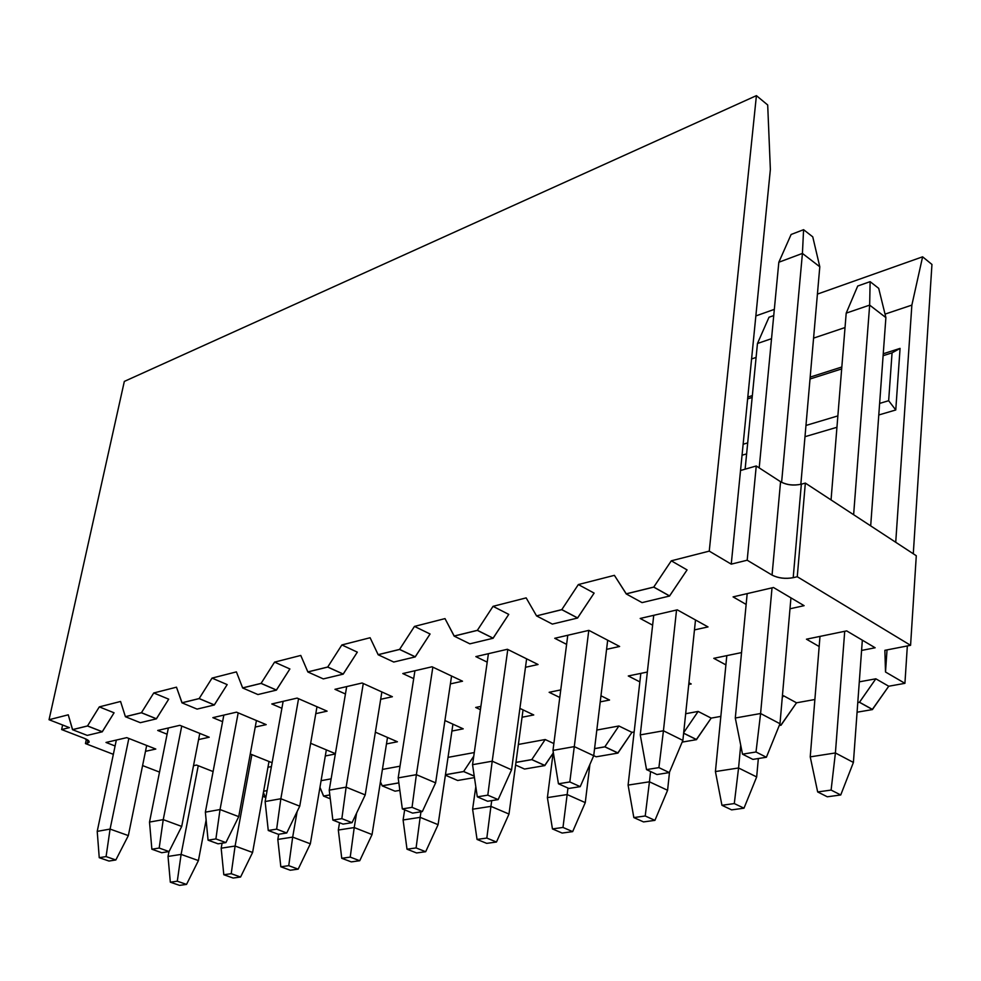 <?xml version="1.0" encoding="UTF-8"?>
<svg xmlns="http://www.w3.org/2000/svg" width="981" height="981" viewBox="0 0 981 981"><rect width="100%" height="100%" fill="white"/><g stroke="black" fill="none" stroke-linecap="round" stroke-linejoin="round"><path stroke-width="1.47" d="M779.257 725.511L781.121 725.192L779.687 724.444M857.075 712.206L872.489 709.57L859.503 702.31L857.774 702.617M577.637 618.03L561.794 609.679L536.509 615.884L552.328 624.088L577.637 618.03M669.618 596.019L653.751 587.129L626.172 593.897L642.04 602.616L669.618 596.019M783.537 695.75L782.397 695.958L783.537 695.75L782.262 697.601L783.537 695.75L796.523 702.801L783.537 695.75M857.774 702.543L859.503 702.249L875.837 678.803L859.295 681.844L875.837 678.803L859.479 702.237L872.501 709.435L888.737 686.234L875.837 678.803L888.737 686.234L872.305 709.471M626.295 593.861L614.4 575.344L578.349 584.553L594.118 593.1L578.349 584.553L561.794 609.606L577.637 617.944L594.118 593.1L577.551 617.981M536.632 615.86L561.806 609.618L578.349 584.553L614.4 575.344L626.185 593.824L653.763 587.067L671.298 560.813L709.251 551.126L756.412 95.635L767.694 104.979L770.367 169.468L740.532 470.5L756.253 465.975L780.569 481.72C786.664 484.97 793.592 485.791 801.342 484.185L805.34 483.093L916.291 555.736L910.576 645.314L797.259 576.73L793.2 577.686C785.34 579.035 778.289 578.177 772.059 575.087L747.191 560.212L731.25 564.149L747.191 560.212L756.253 465.975L747.191 560.212L772.059 575.087L780.569 481.72L772.059 575.087C778.264 578.25 785.303 579.109 793.2 577.686L801.342 484.185L793.2 577.686L797.259 576.73L805.34 483.093L797.259 576.73L910.576 645.314L916.291 555.736L805.34 483.093L801.342 484.185C793.568 485.865 786.639 485.043 780.569 481.72L756.253 465.975L740.532 470.5L731.25 564.149L709.251 551.126L731.25 564.149L770.367 169.468L767.694 104.979L756.412 95.635L709.251 551.126L671.298 560.813L687.068 569.912L671.298 560.813L653.751 587.055L669.618 595.933L687.068 569.912L669.533 595.97M779.736 724.334L781.134 725.057L796.523 702.801L780.925 725.094M683.634 733.163L696.535 739.527L711.176 718.117L698.141 711.433L683.696 732.611L698.141 711.433L685.67 713.727L698.141 711.433L711.176 718.117L696.338 739.564M454.228 636.056L445.006 618.606L414.473 626.405L445.006 618.606L454.117 636.031L477.379 630.317L493.038 606.332L526.159 597.883L536.521 615.823L526.159 597.883L493.038 606.332L508.747 614.388L493.038 606.332L477.379 630.305L493.149 638.177L508.747 614.388L493.063 638.202M931.95 264.441L922.606 256.814L911.864 305.103L895.727 542.272L911.864 305.103L885.034 314.116L911.864 305.103L922.606 256.814L931.95 264.441L913.286 553.762L931.95 264.441M887.02 649.9L885.512 672.01L904.923 683.328L907.339 645.939L904.923 683.328L888.737 686.234L904.923 683.328L885.512 672.01L887.02 649.9M884.862 650.317L885.512 672.01L884.862 650.317L910.576 645.314L884.862 650.317M588.882 630.366L554.731 638.288L566.601 644.37L554.731 638.288L588.882 630.366L619.624 646.467L588.882 630.366M606.577 649.348L619.624 646.467L606.577 649.348M677.27 609.851L640.188 618.459L652.635 625.191L640.188 618.459L677.27 609.851L708.012 626.92L677.27 609.851M694.462 629.912L708.012 626.92L694.462 629.912M773.482 587.509L733.077 596.889L746.149 604.431L733.077 596.889L773.482 587.509L804.101 605.669L773.482 587.509M789.999 608.784L804.101 605.669L789.999 608.784M647.35 672.034L628.281 675.97L639.857 681.893L628.281 675.97L647.35 672.034M691.213 683.965L688.92 682.764L691.213 683.965L688.748 684.444L691.213 683.965M741.55 652.586L713.776 658.325L725.903 664.885L713.776 658.325L741.55 652.586M846.677 630.893L806.456 639.195L819.172 646.528L806.456 639.195L846.677 630.893L875.138 647.767L846.677 630.893M861.588 650.44L875.138 647.767L861.588 650.44M895.763 409.972L900.067 348.39L892.06 352.853L888.651 400.714L895.763 409.972L888.651 400.714L879.626 403.412L888.651 400.714L892.06 352.853L900.067 348.39L883.256 353.761L900.067 348.39L895.763 409.972L878.78 414.975L895.763 409.972M742.041 455.233L746.627 453.884L742.041 455.233M804.996 436.692L836.94 427.287L804.996 436.692M837.86 415.907L805.977 425.447L837.86 415.907M747.706 442.885L743.132 444.258L747.706 442.885M747.632 398.899L752.169 397.452L747.632 398.899M810.024 379.009L841.673 368.917L810.024 379.009M883.108 355.698L892.06 352.853L883.108 355.698M841.833 367.004L810.183 377.109L841.833 367.004M752.341 395.601L747.816 397.047L752.341 395.601M682.163 742.102L696.522 739.649L683.634 733.224M493.149 638.251L477.379 630.391L454.105 636.093L469.85 643.83L493.149 638.251M814.88 699.502L796.523 702.801L814.88 699.502M720.839 716.388L711.176 718.117L720.839 716.388M594.584 748.601L604.885 746.799L618.005 752.954L631.948 732.341L618.901 725.989L596.816 730.048L618.901 725.989L631.948 732.341L634.155 731.949L631.948 732.341L617.809 752.991M515.969 762.36L531.8 759.588L545.191 739.527L553.86 743.561L545.191 739.527L518.385 744.444L545.191 739.527L531.8 759.576L544.896 765.45L553.1 753.212L544.7 765.487M182.074 702.801L176.482 687.178L153.747 692.978L168.707 699.171L153.747 692.978L176.482 687.178L181.963 702.776L199.168 698.558L212.031 678.104L227.175 684.603L212.031 678.104L236.396 671.875L212.031 678.104L199.168 698.546L214.349 704.91L227.175 684.603L214.263 704.947M125.396 716.633L120.565 701.464L99.314 706.884L114.078 712.795L99.314 706.884L120.565 701.464L125.384 716.645L141.448 712.709L153.747 692.978L141.436 712.697L156.445 718.766L168.707 699.171L156.359 718.803M72.606 729.643L68.253 714.818L49.05 719.723L69.406 727.632L61.631 729.557L84.758 738.497C89.479 740.557 90.362 742.114 87.395 743.132L85.457 743.586L113.342 754.328L85.457 743.586L87.395 743.132L88.032 740.177L87.395 743.144L89.161 742.09L84.758 738.497L61.631 729.557L69.406 727.632L49.05 719.723L68.253 714.818L72.496 729.619L87.517 725.94L99.314 706.884L87.517 725.928M142.588 765.572L159.523 772.096L142.588 765.572M262.724 796.302L265.275 797.295L262.724 796.302M263.631 791.238L267.09 790.6L263.631 791.238M321.094 780.68L331.137 778.84L321.094 780.68M382.418 769.423L400.015 766.186L382.418 769.423M448.023 757.369L474.289 752.55L448.023 757.369M378.139 654.646L370.107 637.736L341.866 644.946L370.107 637.736L378.126 654.658L399.61 649.397L414.473 626.405L430.07 633.996L414.473 626.405L399.598 649.385M341.866 644.946L357.329 652.144L341.866 644.946L327.728 667.019L341.866 644.946M307.85 671.887L300.775 655.443L274.57 662.126L289.886 668.956L274.57 662.126L300.775 655.443L307.838 671.899L327.74 667.019L343.252 674.057L357.329 652.144L343.166 674.082M310.646 743.291L335.379 753.666L310.646 743.291M335.33 753.997L325.3 755.971L335.33 753.997M212.852 717.651L236.507 712.157L266.194 724.628L255.232 727.056L266.194 724.628L236.507 712.157L212.852 717.651L222.577 721.673L212.852 717.651M250.265 753.984L272.105 762.74L250.265 753.984M271.406 766.578L267.96 767.252L271.406 766.578M157.708 730.453L179.854 725.315L209.211 737.222L198.579 739.576L209.211 737.222L179.854 725.315L157.708 730.453L167.101 734.217L157.708 730.453M193.515 765.695L196.568 765.057L213.085 771.557L196.568 765.057L193.515 765.695M105.997 742.458L126.77 737.638L155.795 749.043L145.482 751.323L155.795 749.043L126.77 737.638L105.997 742.458L115.084 745.977L105.997 742.458M375.367 732.169L397.415 741.771L386.477 743.929L397.415 741.771L375.367 732.169M271.798 703.966L297.133 698.092L327.114 711.151L315.784 713.653L327.114 711.151L297.133 698.092L271.798 703.966L281.89 708.294L271.798 703.966M334.962 689.312L362.136 682.997L392.388 696.718L380.677 699.306L392.388 696.718L362.136 682.997L334.962 689.312L345.435 693.984L334.962 689.312M444.92 720.532L463.216 728.834L451.91 731.053L463.216 728.834L444.92 720.532M402.799 673.555L432.045 666.773L462.517 681.206L450.389 683.892L462.517 681.206L432.045 666.773L402.799 673.555L413.7 678.631L402.799 673.555M475.687 707.46L480.886 706.381L475.687 707.46L480.408 709.655L475.687 707.46M519.893 708.392L533.75 714.953L522.051 717.246L533.75 714.953L519.893 708.392M549.139 692.304L560.752 689.901L549.139 692.304L559.783 697.479L549.139 692.304M600.961 695.774L609.544 700.029L600.225 701.869L609.544 700.029L600.961 695.774M475.846 656.608L507.398 649.275L538.042 664.505L525.473 667.288L538.042 664.505L507.398 649.275L475.846 656.608L487.201 662.138L475.846 656.608M382.124 785.83L395.036 791.177L399.856 790.355M398.862 782.899L382.136 785.83M382.259 785.806L380.432 781.882M329.824 794.978L323.509 796.082L330.278 798.804M323.632 796.057L319.965 787.326M265.692 798.387L263.423 792.415L265.692 798.399M755.848 315.931L774.328 309.371L755.848 315.931M817.418 294.104L922.606 256.814L817.418 294.104M604.885 746.799L618.901 725.989L604.872 746.786M593.726 755.652L596.166 756.805L617.993 753.077L604.885 746.86M604.872 746.86L594.572 748.662M515.601 765.045L524.541 769.043L544.884 765.572L531.812 759.637L515.957 762.409M445.472 774.696L463.645 771.507L473.762 756.204L463.633 771.507L474.228 776.069M445.399 775.211L457.649 780.484L474.461 777.602M474.252 776.179L463.645 771.569L445.46 774.745M242.638 687.877L236.396 671.875L242.626 687.889L261.105 683.365L274.57 662.126L261.093 683.352M756.412 95.635L124.329 381.413L49.05 719.723L124.329 381.413L756.412 95.635M87.53 725.928L102.318 731.728L114.078 712.795L102.232 731.752M62.625 724.996L61.631 729.557L62.625 724.996M86.402 739.208L85.457 743.586L86.402 739.208M845.021 327.556L813.58 338.126L845.021 327.556M756.093 357.44L751.581 358.948L756.093 357.44M319.953 787.338L323.522 796.032L329.812 794.929M380.432 781.906L382.149 785.769L398.85 782.85M399.61 649.385L415.27 656.816L430.07 633.996L415.184 656.853M261.105 683.365L276.458 690.035L289.886 668.956L276.372 690.072M102.318 731.789L87.505 725.989L72.484 729.68L87.235 735.394L102.318 731.789M156.433 718.84L141.436 712.77L125.372 716.706L140.32 722.69L156.433 718.84M181.951 702.825L197.083 709.104L214.349 704.971L199.155 698.607L181.951 702.825M276.458 690.109L261.093 683.426L242.614 687.951L257.929 694.548L276.458 690.109M343.252 674.131L327.728 667.08L307.826 671.96L323.313 678.901L343.252 674.131M415.27 656.89L399.598 649.459L378.114 654.732L393.749 662.04L415.27 656.89M277.819 839.417L292.681 837.112L297.108 811.618L292.681 837.112L310.339 843.807L326.342 749.864L310.339 843.807L292.681 837.112L277.819 839.417L278.727 834.242L277.819 839.417L280.824 866.775L288.745 865.671L292.681 837.112L288.745 865.671L298.187 869.141L310.339 843.807L298.187 869.141L290.253 870.233L280.824 866.775L277.819 839.417M205.36 812.158L220.038 809.546L238.187 712.868L220.038 809.546L238.739 816.646L256.433 720.52L238.739 816.646L220.038 809.546L205.36 812.158L223.84 715.1L205.36 812.158L208.082 840.177L215.894 838.914L220.038 809.546L215.894 838.914L225.9 842.593L238.739 816.646L225.9 842.593L218.064 843.819L208.082 840.177L205.36 812.158M221.166 848.197L235.097 846.039L251.909 754.548L235.097 846.039L252.595 852.464L269.002 761.477L252.595 852.464L235.097 846.039L221.166 848.197L222.098 843.182L221.166 848.197L223.803 874.733L231.222 873.691L235.097 846.039L231.222 873.691L240.578 877.026L252.595 852.464L240.578 877.026L233.135 878.044L223.803 874.733L221.166 848.197M149.517 822.078L163.238 819.638L181.743 726.075L163.238 819.638L181.718 826.431L199.781 733.396L181.718 826.431L163.238 819.638L149.517 822.078L168.352 727.988L149.517 822.078L151.871 849.227L159.18 848.05L163.238 819.638L159.18 848.05L169.051 851.557L181.718 826.431L169.051 851.557L161.73 852.722L151.871 849.227L149.517 822.078M168.033 856.438L181.105 854.402L198.248 765.72L181.105 854.402L198.42 860.582L206.12 819.993L198.42 860.582L181.105 854.402L168.033 856.438L168.977 851.569L168.033 856.438L170.326 882.189L177.291 881.208L181.105 854.402L177.291 881.208L186.537 884.408L198.42 860.582L186.537 884.408L179.56 885.365L170.326 882.189L168.033 856.438M97.217 831.373L110.08 829.08L128.842 738.448L110.08 829.08L128.339 835.591L146.684 745.45L128.339 835.591L110.08 829.08L97.217 831.373L116.334 740.054L97.217 831.373L99.24 857.688L106.083 856.585L110.08 829.08L106.083 856.585L115.844 859.969L128.339 835.591L115.844 859.969L108.977 861.048L99.24 857.688L97.217 831.373M338.322 830.036L354.227 827.559L356.569 813.163L354.227 827.559L372.044 834.561L387.507 737.454L372.044 834.561L354.227 827.559L338.322 830.036L339.536 822.716L338.322 830.036L341.756 858.289L350.229 857.112L354.227 827.559L350.229 857.112L359.745 860.729L372.044 834.561L359.745 860.729L351.259 861.882L341.756 858.289L338.322 830.036M265.128 801.538L280.848 798.742L298.555 698.717L280.848 798.742L299.745 806.174L316.986 706.737L299.745 806.174L280.848 798.742L265.128 801.538L283.141 701.341L265.128 801.538L268.267 830.49L276.642 829.141L280.848 798.742L276.642 829.141L286.746 832.979L299.745 806.174L286.746 832.979L278.359 834.304L268.267 830.49L265.128 801.538M329.236 790.146L346.134 787.154L363.277 683.512L346.134 787.154L365.214 794.929L381.867 691.948L365.214 794.929L346.134 787.154L329.236 790.146L346.685 686.59L329.236 790.146L332.853 820.091L341.854 818.645L346.134 787.154L341.854 818.645L352.056 822.667L365.214 794.929L352.056 822.667L343.043 824.089L332.853 820.091L329.236 790.146M403.093 819.981L420.15 817.345L420.984 811.79L420.15 817.345L438.09 824.665L452.928 724.162L438.09 824.665L420.15 817.345L403.093 819.981L404.663 809.852L403.093 819.981L407.005 849.19L416.091 847.927L420.15 817.345L416.091 847.927L425.68 851.716L438.09 824.665L425.68 851.716L416.594 852.955L407.005 849.19L403.093 819.981M398.188 777.896L416.385 774.671L432.842 667.154L416.385 774.671L435.625 782.85L451.567 676.019L435.625 782.85L416.385 774.671L398.188 777.896L414.926 670.746L398.188 777.896L402.333 808.908L412.045 807.351L416.385 774.671L412.045 807.351L422.333 811.581L435.625 782.85L422.333 811.581L412.621 813.114L402.333 808.908L398.188 777.896M472.609 809.215L490.929 806.37L491.726 800.619L490.929 806.37L508.992 814.046L523.045 709.876L508.992 814.046L490.929 806.37L472.609 809.215L475.81 786.676L472.609 809.215L477.048 839.429L486.821 838.068L490.929 806.37L486.821 838.068L496.472 842.029L508.992 814.046L496.472 842.029L486.699 843.366L477.048 839.429L472.609 809.215M547.398 797.614L567.153 794.549L567.962 788.05L567.153 794.549L585.265 802.617L589.9 764.457L585.265 802.617L567.153 794.549L547.398 797.614L553.247 752.059L547.398 797.614L552.45 828.92L562.984 827.449L567.153 794.549L562.984 827.449L572.671 831.618L585.265 802.617L572.671 831.618L562.138 833.053L552.45 828.92L547.398 797.614M472.548 764.69L492.217 761.195L507.79 649.471L492.217 761.195L511.567 769.815L526.625 658.827L511.567 769.815L492.217 761.195L472.548 764.69L488.415 653.689L472.548 764.69L477.306 796.842L487.802 795.162L492.217 761.195L487.802 795.162L498.152 799.601L511.567 769.815L498.152 799.601L487.655 801.256L477.306 796.842L472.548 764.69M810.232 756.866L835.407 752.954L844.715 631.298L835.407 752.954L853.409 762.445L862.336 640.176L853.409 762.445L835.407 752.954L810.232 756.866L819.993 636.399L810.232 756.866L817.663 791.949L831.103 790.073L835.407 752.954L831.103 790.073L840.742 794.966L853.409 762.445L840.742 794.966L827.302 796.793L817.663 791.949L810.232 756.866M715.419 771.557L738.57 767.976L740.716 745.18L738.57 767.976L756.67 776.94L758.338 758.521L756.67 776.94L738.57 767.976L715.419 771.557L726.811 655.639L715.419 771.557L721.942 805.291L734.291 803.574L738.57 767.976L734.291 803.574L743.99 808.185L756.67 776.94L743.99 808.185L731.642 809.877L721.942 805.291L715.419 771.557M628.098 785.094L649.447 781.796L650.575 771.52L649.447 781.796L667.583 790.281L669.52 772.072L667.583 790.281L649.447 781.796L628.098 785.094L640.826 673.383L628.098 785.094L633.836 817.578L645.216 815.984L649.447 781.796L645.216 815.984L654.928 820.361L667.583 790.281L654.928 820.361L643.536 821.919L633.836 817.578L628.098 785.094M735.296 718.006L760.594 713.518L772.022 587.852L760.594 713.518L779.981 723.733L790.944 597.87L779.981 723.733L760.594 713.518L735.296 718.006L747.179 593.615L735.296 718.006L742.507 754.168L756.008 751.986L760.594 713.518L756.008 751.986L766.382 757.258L779.981 723.733L766.382 757.258L752.893 759.392L742.507 754.168L735.296 718.006M640.262 734.892L663.438 730.784L676.547 610.01L663.438 730.784L682.874 740.397L695.504 619.967L682.874 740.397L663.438 730.784L640.262 734.892L653.738 615.308L640.262 734.892L646.528 769.607L658.901 767.62L663.438 730.784L658.901 767.62L669.312 772.587L682.874 740.397L669.312 772.587L656.939 774.536L646.528 769.607L640.262 734.892M552.977 750.404L574.29 746.615L588.784 630.391L574.29 746.615L593.713 755.713L607.68 640.213L593.713 755.713L574.29 746.615L552.977 750.404L567.778 635.259L552.977 750.404L558.447 783.782L569.814 781.955L574.29 746.615L569.814 781.955L580.212 786.652L593.713 755.713L580.212 786.652L568.833 788.442L558.447 783.782L552.977 750.404M759.196 467.888L778.828 262.246L759.196 467.888M819.797 266.783L800.839 484.32L819.797 266.783L802.421 253.417L781.612 482.333L802.421 253.417L778.828 262.246L791.115 234.484L778.828 262.246L802.421 253.417L819.797 266.783L812.759 236.85L819.797 266.783M846.198 313.135L831.054 499.93L846.198 313.135L869.657 305.116L846.198 313.135L857.713 286.023L846.198 313.135M853.629 514.706L869.657 305.116L853.629 514.706M885.892 317.599L870.687 525.877L885.892 317.599L869.657 305.116L870.122 281.657L857.713 286.023L870.122 281.657L869.657 305.116L885.892 317.599L878.694 288.353L885.892 317.599M757.467 343.485L745.119 469.188L757.467 343.485L771.532 338.678L757.467 343.485L769.006 317.243L757.467 343.485M812.759 236.85L803.586 229.689L802.421 253.417L803.586 229.689L791.115 234.484L803.586 229.689L812.759 236.85M878.694 288.353L870.122 281.657L878.694 288.353M773.739 315.575L769.006 317.243L773.739 315.575M280.824 866.775L290.253 870.233L298.187 869.141L288.745 865.671L280.824 866.775M208.082 840.177L218.064 843.819L225.9 842.593L215.894 838.914L208.082 840.177M223.803 874.733L233.135 878.044L240.578 877.026L231.222 873.691L223.803 874.733M151.871 849.227L161.73 852.722L169.051 851.557L159.18 848.05L151.871 849.227M170.326 882.189L179.56 885.365L186.537 884.408L177.291 881.208L170.326 882.189M99.24 857.688L108.977 861.048L115.844 859.969L106.083 856.585L99.24 857.688M341.756 858.289L351.259 861.882L359.745 860.729L350.229 857.112L341.756 858.289M268.267 830.49L278.359 834.304L286.746 832.979L276.642 829.141L268.267 830.49M332.853 820.091L343.043 824.089L352.056 822.667L341.854 818.645L332.853 820.091M407.005 849.19L416.594 852.955L425.68 851.716L416.091 847.927L407.005 849.19M402.333 808.908L412.621 813.114L422.333 811.581L412.045 807.351L402.333 808.908M477.048 839.429L486.699 843.366L496.472 842.029L486.821 838.068L477.048 839.429M552.45 828.92L562.138 833.053L572.671 831.618L562.984 827.449L552.45 828.92M477.306 796.842L487.655 801.256L498.152 799.601L487.802 795.162L477.306 796.842M817.663 791.949L827.302 796.793L840.742 794.966L831.103 790.073L817.663 791.949M721.942 805.291L731.642 809.877L743.99 808.185L734.291 803.574L721.942 805.291M633.836 817.578L643.536 821.919L654.928 820.361L645.216 815.984L633.836 817.578M742.507 754.168L752.893 759.392L766.382 757.258L756.008 751.986L742.507 754.168M646.528 769.607L656.939 774.536L669.312 772.587L658.901 767.62L646.528 769.607M558.447 783.782L568.833 788.442L580.212 786.652L569.814 781.955L558.447 783.782"/></g></svg>
